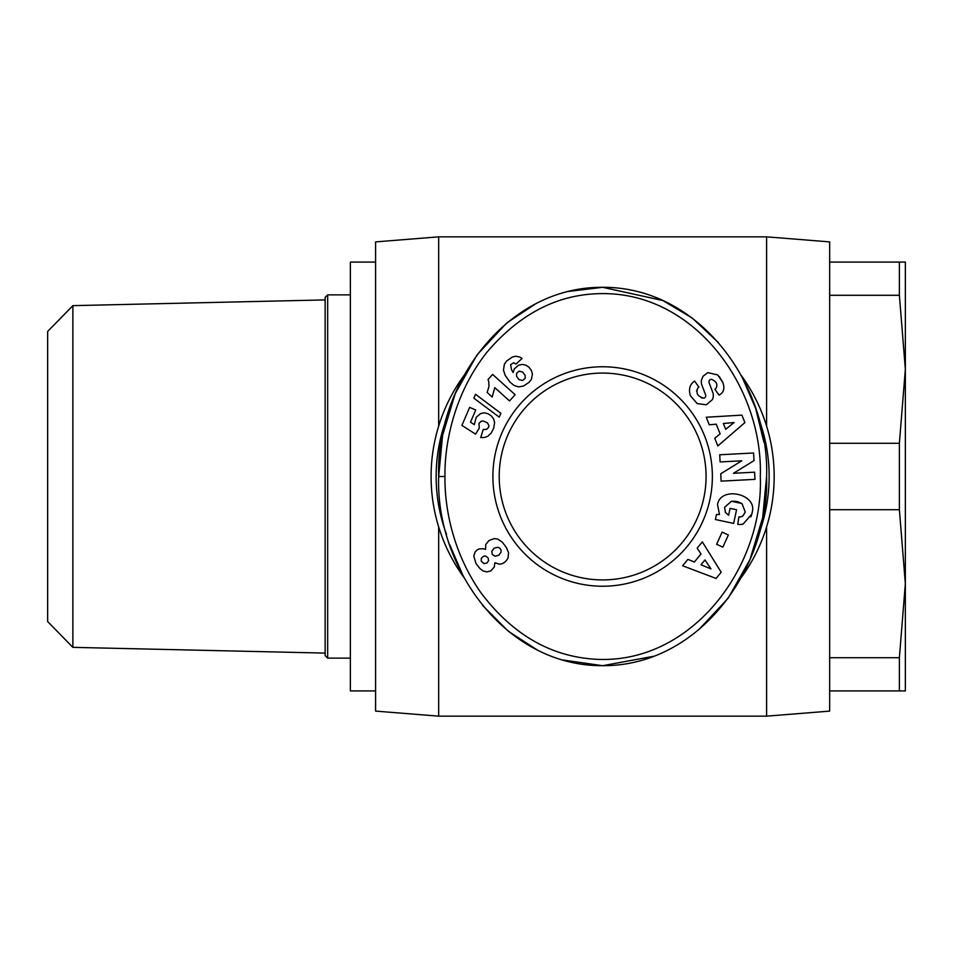 <?xml version="1.0" encoding="UTF-8"?>
<svg xmlns="http://www.w3.org/2000/svg" width="953" height="953" viewBox="0 0 953 953"><rect width="100%" height="100%" fill="white"/><g stroke="black" fill="none" stroke-linecap="round" stroke-linejoin="round"><path stroke-width="1.43" d="M444.968 476.5C444.408 449.339 451.555 396.567 487.257 351.871C519.397 314.252 556.552 294.846 598.698 293.667C694.415 290.57 763.341 387.526 760.303 476.5C763.972 568.441 688.84 668.708 589.788 658.785C547.379 654.651 511.142 632.709 481.074 592.945C450.435 549.297 444.539 502.481 444.968 476.5L438.666 476.5C435.569 385.524 505.495 286.686 602.63 287.306C700.3 286.841 769.583 385.834 766.605 476.5L762.65 517.765L749.94 559.602L728.14 598.258L698.537 629.957M719.479 514.477L717.538 504.59L719.479 514.477L716.477 514.489L715.405 519.516L733.631 523.423L736.562 509.748L730.093 508.366L728.616 515.275L725.436 512.476L724.602 507.318L725.436 512.476M737.467 501.612L741.982 503.565L745.222 511.987L741.982 503.565L731.499 501.23L724.602 507.318M717.669 374.922L707.781 372.635L717.669 374.922L722.767 382.308C724.542 387.144 724.101 390.861 721.469 393.434C724.101 390.861 724.542 387.144 722.767 382.308L719.277 376.506M690.413 395.733C688.531 389.622 689.615 384.976 693.665 381.772C689.615 384.976 688.531 389.622 690.413 395.733L697.191 403.607L690.413 395.733M72.869 305.651L72.869 647.349L47.65 621.547L47.65 331.453L72.869 305.651L325.14 299.909M325.14 297.396L327.665 294.87L327.665 658.13L325.14 655.604L325.14 297.396M375.589 690.925L350.37 690.925L350.37 262.075L375.589 262.075M766.605 716.156L438.666 716.156L375.589 711.105L375.589 241.895L438.666 236.844L766.605 236.844L829.67 241.895L829.67 711.105L766.605 716.156L766.605 526.89M829.67 509.712L899.382 509.712L899.382 443.288L905.35 369.287L899.382 295.287L829.67 295.287M829.67 657.713L899.382 657.713L905.35 583.712L905.35 262.075L829.67 262.075M829.67 690.925L905.35 690.925L905.35 583.712L899.382 509.712M463.98 577.506A171.54 171.54 0 0 1 463.98 375.494M741.279 375.494A171.54 171.54 0 0 1 741.22 577.589M446.516 534.359A166.489 166.489 0 0 1 446.516 418.641M758.743 418.605A166.489 166.489 0 0 1 758.755 534.359M693.772 381.7L694.63 381.081L698.93 387.144L697.846 387.919C695.666 393.244 697.703 396.651 703.945 398.128A2.49 2.49 0 0 0 705.601 394.852L701.92 385.155A9.316 9.316 0 0 1 701.515 379.89L703.028 376.268L707.781 372.635L703.028 376.268M721.469 393.434L719.074 395.173L714.869 389.241L715.834 388.55C718.026 384.702 716.644 381.641 711.7 379.365A2.49 2.49 0 0 0 709.092 382.713L712.701 392.207A9.316 9.316 0 0 1 712.344 399.652L706.364 404.775L697.191 403.607L706.364 404.775L712.344 399.652M602.63 579.924A103.424 103.424 0 0 0 706.066 476.5A103.424 103.424 0 0 0 602.63 373.076A103.424 103.424 0 0 0 499.205 476.5A103.424 103.424 0 0 0 602.63 579.924M712.367 476.5A109.738 109.738 0 0 1 602.63 586.238A109.738 109.738 0 0 1 492.892 476.5A109.738 109.738 0 0 1 602.63 366.762A109.738 109.738 0 0 1 712.367 476.5M438.666 716.156L438.666 526.89M438.666 426.11L438.666 236.844M766.605 426.11L766.605 236.844M829.67 443.288L899.382 443.288M899.382 690.925L899.382 657.713M899.382 295.287L899.382 262.075M568.5 291.451L602.63 287.306L662.907 300.552L692.247 318.052L718.443 342.568M741.97 376.769L755.503 408.087M755.8 408.956L763.877 442.132M653.71 656.283L602.63 665.694L562.544 659.952M537.587 650.172L508.378 631.315L482.683 605.5M463.229 576.124L449.625 544.508M766.605 476.5C769.524 567.333 700.193 666.218 602.63 665.694C505.388 666.207 435.592 567.523 438.666 476.5L442.585 435.342L455.236 393.613L476.917 355.028L506.377 323.329M507.187 322.662L535.765 303.745M752.274 512.035C757.206 493.678 720.575 485.816 717.538 504.59C720.575 485.816 757.206 493.678 752.274 512.035L751.834 514.108L743.173 523.995A11.496 11.496 0 0 1 737.741 524.305L738.932 516.812A4.658 4.658 0 0 0 743.233 515.525L745.222 511.987M753.597 452.985L753.99 460.633L733.476 473.296L754.597 472.176L754.979 479.359L721.111 481.134L720.73 473.796L741.768 460.811L720.099 461.943L719.729 454.772L753.597 452.985M722.862 547.129L716.62 544.294L722.124 532.155L728.354 534.978L722.862 547.129M694.368 562.032L701.015 553.979L697.143 548.178L702.337 541.876L721.195 572.241L716.072 578.447L682.634 565.772L687.911 559.375L694.368 562.032M720.146 433.853L716.215 424.168L709.282 424.8L706.221 417.235L741.887 415.127L744.912 422.584L717.835 445.944L714.726 438.261L720.146 433.853M479.299 428.076L475.571 434.151L461.907 425.407L469.65 407.372L475.738 409.993L470.484 422.203L474.32 424.621L476.226 417.295L480.598 413.554L484.303 412.828L487.936 413.685L491.176 415.782L493.571 418.832L494.619 422.513L493.714 428.123L491.343 432.853L487.817 436.283L484.541 437.498L480.717 437.534L483.207 429.481L486.542 429.374L488.591 427.361L488.889 425.503L487.436 422.858L483.254 421L481.313 421.131L478.978 423.43L479.299 428.076M504.399 364.177L506.579 361.068L512.464 356.97L515.859 356.231L519.826 357.065L522.089 358.447L516.014 364.094L513.715 362.748L510.629 364.665L511.523 369.74L513.131 372.552L514.263 368.942L518.492 365.237L522.137 364.427L525.734 365.118L528.903 367.131L531.417 370.55L532.429 374.005L531.452 379.258L529.237 382.201L523.507 386.036L518.623 386.894L514.12 385.465L509.879 382.034L505.197 375.351L503.458 370.086L504.399 364.177M499.241 417.152L473.844 398.163L475.523 394.268L500.885 413.316L499.241 417.152M488.722 381.522L488.031 379.52L492.618 374.422L515.132 394.697L509.533 400.927L494.774 387.645L492.177 396.996L487.126 392.445L488.972 386.656L488.722 381.522M483.35 548.725L485.53 549.404L485.756 544.485L489.02 540.53L494.262 538.612L497.669 539.041L502.219 542.066L506.424 547.594L508.58 552.704L508.02 558.255L505.471 561.674L502.434 563.64L499.586 564.247L494.893 562.77L494.25 567.106L490.712 570.966L486.745 571.895L483.278 571.014L480.062 568.691L475.928 563.402L473.808 556.123L475.047 552.073L477.203 549.893L479.133 548.916L483.35 548.725M751.834 514.108L750.845 516.895M731.499 501.23L736.228 501.349M703.945 398.128L701.265 397.83M696.572 391.087L697.846 387.919M711.7 379.365C716.644 381.641 718.026 384.702 715.834 388.55M704.982 559.935L700.991 564.772L710.938 568.881L704.982 559.935M723.351 423.513L725.698 429.326L734.048 422.536L723.351 423.513M522.649 380.473L525.151 378.401L525.198 375.577L522.697 372.051L519.087 371.182L516.681 373.183L516.526 376.244L518.944 379.639L522.649 380.473M481.265 561.257L484.124 563.664L487.019 562.937L488.663 560.567L487.96 557.672L485.47 556.004L483.421 556.314L481.289 558.351L481.265 561.257M501.004 549.917L499.706 548.058L497.716 547.26L494.023 548.213L491.76 551.394L492.356 554.586L495.155 556.23L498.907 555.194L501.075 552.049L501.004 549.917M350.37 294.87L327.665 294.87M72.869 647.349L325.14 653.091M350.37 658.13L327.665 658.13"/></g></svg>
